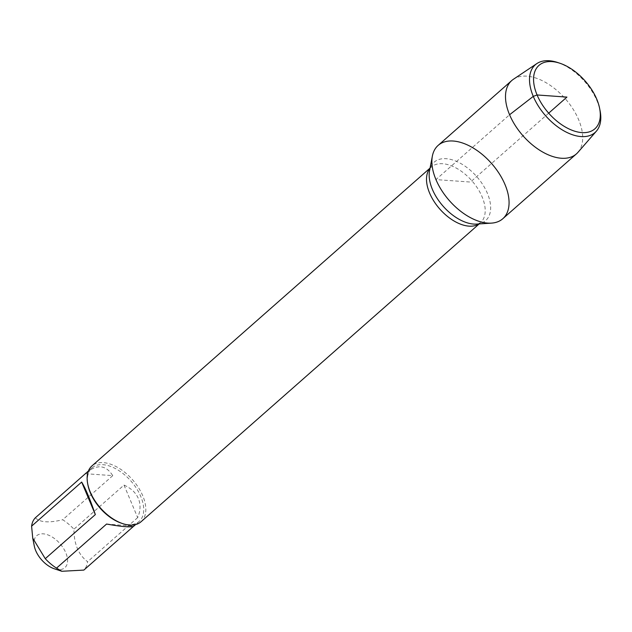 <?xml version="1.0" encoding="UTF-8"?>
<svg xmlns="http://www.w3.org/2000/svg" width="632" height="632" viewBox="0 0 632 632"><rect width="100%" height="100%" fill="white"/><g stroke="black" fill="none" stroke-linecap="round" stroke-linejoin="round"><path stroke-width="0.47" stroke-dasharray="3.16 2.37" d="M141.047 521.748A37.177 21.377 48.6 0 0 132.515 479.72A37.177 21.377 48.6 0 0 91.901 465.95M34.294 546.04A21.298 12.245 -131.4 0 1 34.057 541.118A21.298 12.245 -131.4 0 1 47.811 534.87A21.298 12.245 -131.4 0 1 65.807 552.795A21.298 12.245 -131.4 0 1 54.32 568.784M106.587 524.039L133.771 526.172M86.592 472.602C97.249 463.975 105.971 464.994 112.757 475.643L85.423 473.684M112.757 475.643L62.686 519.741A35.692 20.524 -131.4 0 1 73.936 529.197C73.944 544.034 78.502 554.872 87.603 561.714A35.692 20.524 -131.4 0 1 83.859 570.088M35.352 517.79C39.919 522.443 49.035 523.091 62.686 519.741M124.006 485.092C131.053 488.212 135.84 492.699 138.376 498.553C140.778 504.454 140.549 510.806 137.673 517.608L124.006 485.092L73.936 529.197M137.673 517.608L87.603 561.714M121.518 523.233A35.692 20.524 48.6 0 0 139.151 521.432A35.692 20.524 48.6 0 0 140.762 496.452A35.692 20.524 48.6 0 0 117.181 469.552A35.692 20.524 48.6 0 0 91.972 467.87A35.692 20.524 48.6 0 0 87.959 485.131M502.78 218.743A48.885 28.108 48.6 0 0 504.984 184.528A48.885 28.108 48.6 0 0 472.681 147.683A48.885 28.108 48.6 0 0 438.158 145.376M577.932 152.367A48.885 28.108 48.6 0 0 578.62 119.677A48.885 28.108 48.6 0 0 513.5 79.205M557.622 62.489A45.156 25.967 -131.4 0 1 597.043 100.938A45.156 25.967 -131.4 0 1 600.084 110.703M548.687 113.168L470.469 182.055L435.954 179.591L509.589 114.74M430.005 168.341A37.177 21.377 -131.4 0 1 431.277 167.038A37.177 21.377 -131.4 0 1 471.891 180.807A37.177 21.377 -131.4 0 1 480.423 222.835A37.177 21.377 -131.4 0 1 478.969 223.933M479.19 223.918L480.423 222.835L476.607 224.091A38.947 22.397 48.6 0 0 476.702 176.573A38.947 22.397 48.6 0 0 429.555 170.664L431.277 167.038L430.044 168.12M91.972 467.87L88.393 471.022M139.151 521.432L135.572 524.584"/><path stroke-width="0.95" d="M430.044 168.12L91.901 465.95A37.177 21.377 48.6 0 0 87.722 483.93A37.177 21.377 48.6 0 0 90.226 491.973A37.177 21.377 48.6 0 0 122.679 523.62A37.177 21.377 48.6 0 0 141.047 521.748L479.19 223.918M435.954 179.591A48.885 28.108 48.6 0 0 491.443 223.128A48.885 28.108 48.6 0 0 491.562 163.483A48.885 28.108 48.6 0 0 432.375 156.065A48.885 28.108 48.6 0 0 435.954 179.591M133.542 526.33L83.859 570.088L61.865 571.281L54.32 568.784A21.298 12.245 -131.4 0 1 34.294 546.04L32.738 538.164L31.6 526.164A35.692 20.524 -131.4 0 1 35.352 517.79L88.393 471.022M135.572 524.584L133.771 526.172C131.361 527.538 122.292 526.827 106.587 524.039L56.517 568.136A35.692 20.524 -131.4 0 1 45.267 558.68L32.753 538.156M61.865 571.281L56.517 568.136M95.337 514.582C90.084 499.28 85.533 488.441 81.67 482.066L95.337 514.582L45.267 558.68M81.67 482.066L31.6 526.164M87.722 483.93L87.959 485.131A35.692 20.524 48.6 0 0 90.368 492.849A35.692 20.524 48.6 0 0 121.518 523.233L122.679 523.62M536.892 63.563L513.5 79.205A48.885 28.108 48.6 0 0 511.786 80.517L438.158 145.376A48.885 28.108 48.6 0 0 449.376 200.636A48.885 28.108 48.6 0 0 502.78 218.743L576.416 153.892A48.885 28.108 48.6 0 0 577.932 152.367L596.411 131.132A45.156 25.967 -131.4 0 1 564.479 131.187A45.156 25.967 -131.4 0 1 533.274 96.38A45.156 25.967 -131.4 0 1 536.892 63.563A45.156 25.967 -131.4 0 1 557.622 62.489L559.873 63.239A42.273 24.308 48.6 0 0 534.285 86.094A42.273 24.308 48.6 0 0 573.722 130.871A42.273 24.308 48.6 0 0 599.626 108.38A42.273 24.308 48.6 0 0 596.774 99.232A42.273 24.308 48.6 0 0 559.873 63.239M511.786 80.517A48.885 28.108 48.6 0 0 523.004 135.785A48.885 28.108 48.6 0 0 576.416 153.892M599.626 108.38L600.084 110.703A45.156 25.967 -131.4 0 1 596.411 131.132M509.589 114.74L533.274 96.38L537.082 94.966L566.928 97.099L548.687 113.168M478.969 223.933A37.177 21.377 -131.4 0 1 429.602 193.06A37.177 21.377 -131.4 0 1 430.005 168.341M432.375 156.065L429.555 170.664A38.947 22.397 48.6 0 0 432.399 189.403A38.947 22.397 48.6 0 0 476.607 224.091L491.443 223.128"/></g></svg>
